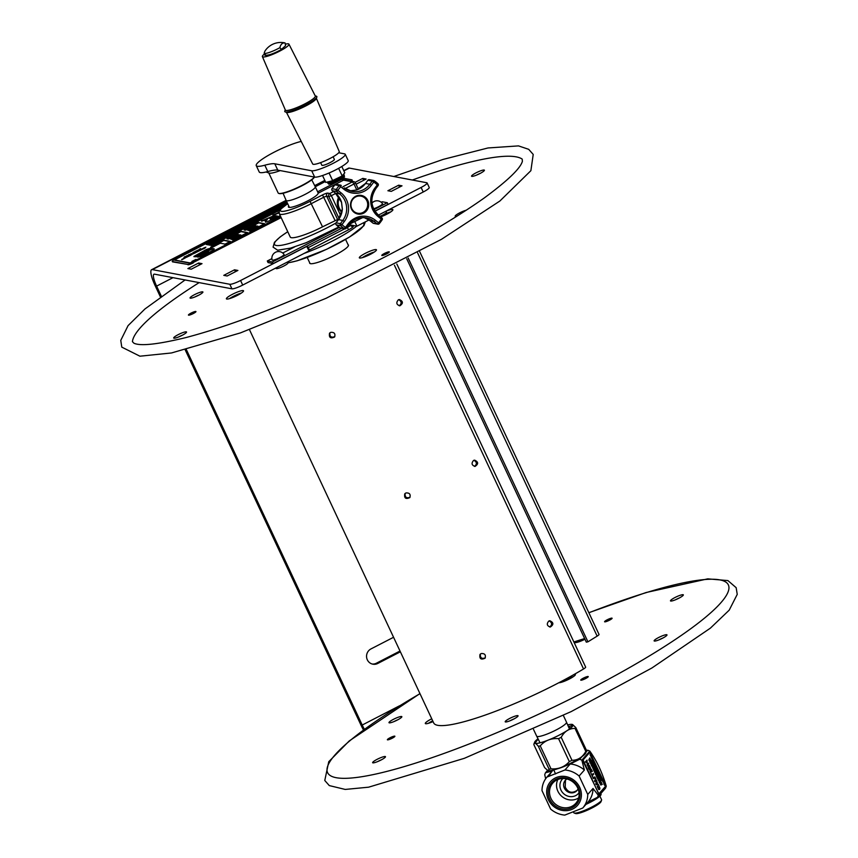 <?xml version="1.0" encoding="UTF-8"?>
<svg xmlns="http://www.w3.org/2000/svg" width="858" height="858" viewBox="0 0 858 858"><rect width="100%" height="100%" fill="white"/><g stroke="black" fill="none" stroke-linecap="round" stroke-linejoin="round"><path stroke-width="1.29" d="M173.005 277.66L156.606 286.111L161.325 296.192M186.336 349.581L362.215 725.031A14.2 3.132 -117.3 0 0 364.371 729.225M400.375 651.812L377.788 663.459A8.14 7.829 -79.3 0 1 366.613 657.346A8.14 7.829 -79.3 0 1 370.978 648.916L393.565 637.28M372.19 664.028A8.14 7.829 100.7 0 0 376.415 663.202L400.01 651.029M185.21 349.86L360.832 724.774A19.294 4.247 -117.3 0 0 363.449 729.901M343.758 170.635L348.562 168.168A19.294 4.247 62.7 0 1 349.324 168.082L343.876 170.892M160.392 296.879L155.234 285.853A19.294 4.247 62.7 0 1 151.619 269.702A19.294 4.247 62.7 0 1 152.381 269.616L229.805 284.277L231.939 288.824A9.47 1.566 -25.1 0 0 242.707 285.071L309.009 250.89L306.671 246.3M582.475 639.467L583.966 639.746M349.324 168.082L426.748 182.743A9.47 1.566 154.9 0 1 427.112 182.958A9.47 1.566 154.9 0 1 421.106 187.452L423.23 191.999A9.47 1.566 -25.1 0 0 429.247 187.505L427.112 182.958M242.707 285.071L240.572 280.523A9.47 1.566 154.9 0 1 229.805 284.277M240.572 280.523L306.874 246.343M354.601 221.6L362.591 217.621M374.967 211.24L421.106 187.452M387.891 190.744L398.659 185.199L402.016 185.832L391.259 191.377L387.891 190.744M187.881 268.565L198.648 263.009L202.016 263.653L191.248 269.197L187.881 268.565M223.777 275.354L234.534 269.809L237.902 270.442L227.134 275.997L223.777 275.354M355.094 182.357L362.773 178.4L366.13 179.032L356.07 184.223M363.663 180.309L362.773 178.4M235.435 271.718L234.534 269.809M199.549 264.918L198.648 263.009M399.549 187.108L398.659 185.199M156.606 286.111A14.2 3.132 62.7 0 1 153.947 274.228A14.2 3.132 62.7 0 1 154.515 274.163L231.939 288.824M354.804 221.632L356.928 226.18L350.107 224.893M356.928 226.18L368.972 219.98M378.41 215.111L423.23 191.999M343.49 180.148L352.445 181.842A2.274 2.188 -79.3 0 1 353.818 181.639L344.862 179.944A2.274 2.188 100.7 0 0 343.49 180.148L318.104 193.232A16.377 2.713 154.9 0 1 304.032 202.681A16.377 2.713 154.9 0 1 288.406 207.003A16.377 2.713 154.9 0 1 288.738 205.963M317.632 191.795L341.098 179.697A2.274 2.188 -79.3 0 1 343.597 180.094M287.923 262.73A44.863 7.422 -25.1 0 0 337.559 243.811A44.863 7.422 -25.1 0 0 363.159 222.973M339.918 227.799L336.207 224.839L340.572 225.675A28.4 27.295 100.7 0 0 344.272 228.625L339.918 227.799A1.512 1.512 0 0 0 340.476 228.024A1.512 1.459 -79.3 0 1 339.961 227.81A28.4 27.295 -79.3 0 1 336.261 224.86A1.512 1.459 -79.3 0 1 336.111 222.823L338.502 219.627L337.602 219.498L322.544 226.823A27.445 4.547 154.9 0 1 290.261 237.065L279.333 213.728A27.445 4.547 -25.1 0 0 311.615 203.496L324.088 197.061L326.673 196.171L328.775 196.568A2.274 2.188 -79.3 0 1 329.794 193.522L327.692 193.125A4.547 0.751 -25.1 0 0 322.522 194.916L310.049 201.351A25.182 4.172 154.9 0 1 283.451 211.325A25.182 4.172 154.9 0 1 287.687 203.732M271.879 258.623L267.31 260.982L268.071 262.591L273.198 263.567L341.688 228.249M373.991 209.588L387.323 202.724L382.196 201.748L381.209 202.263M294.648 246.889L282.732 253.024M349.195 224.378L362.291 217.632M374.892 211.132L388.073 204.333L387.323 202.724M267.31 260.982L272.436 261.947L339.382 227.434M272.436 261.947L273.198 263.567M365.369 221.836L363.921 225.686L349.485 237.055L326.587 249.313L297.147 260.811L287.998 262.88A6.585 1.094 154.9 0 1 283.172 266.355A6.585 1.094 154.9 0 1 276.33 268.629A6.585 1.094 154.9 0 1 276.072 268.479L275.847 267.986M272.372 260.178A6.585 1.094 154.9 0 1 272.104 259.995A6.682 6.682 0 0 1 284.03 254.408A6.585 1.094 154.9 0 1 279.29 257.861A6.585 1.094 154.9 0 1 272.372 260.178M386.036 211.186L386.475 212.13A6.585 1.094 154.9 0 1 379.976 216.355M371.964 203.099A6.682 6.682 0 0 1 382.496 203.646A6.585 1.094 154.9 0 1 379.837 205.974A6.585 1.094 154.9 0 1 373.616 208.837M286.454 112.344L312.687 163.985A14.672 2.424 -25.1 0 0 329.944 158.505A14.672 2.424 -25.1 0 0 339.253 151.534L316.377 98.327M285.274 109.813L284.813 111.025A17.696 2.928 -25.1 0 0 285.231 111.915L286.701 112.43A16.559 2.746 -25.1 0 0 305.78 105.942A16.559 2.746 -25.1 0 0 316.28 98.573L316.827 97.115A17.696 2.928 -25.1 0 0 316.42 96.225L315.186 95.806M285.231 111.915A17.696 2.928 -25.1 0 0 305.62 104.976A17.696 2.928 -25.1 0 0 316.827 97.115M285.306 109.888A16.559 2.746 -25.1 0 0 304.837 103.904A16.559 2.746 -25.1 0 0 315.229 95.871M264.178 54.258A14.672 2.424 -25.1 0 0 262.387 56.607L285.371 110.06A16.527 2.735 -25.1 0 0 304.826 103.904A16.527 2.735 -25.1 0 0 315.304 96.032L288.953 44.166A14.672 2.424 -25.1 0 0 286.004 44.026M262.387 56.607A14.672 2.424 -25.1 0 0 279.654 51.148A14.672 2.424 -25.1 0 0 288.953 44.166M333.129 156.757L334.363 159.384A6.907 1.148 154.9 0 1 325.536 164.629A6.907 1.148 154.9 0 1 321.847 165.251L320.613 162.623M281.488 49.378L279.858 47.683A16.399 7.733 -109.9 0 1 285.103 42.964L284.91 42.9A11.797 1.952 154.9 0 1 285.103 42.964L285.553 45.721L281.285 49.528M279.858 47.683A11.797 1.952 154.9 0 1 264.167 53.368L265.808 55.073A10.929 1.813 -25.1 0 0 281.092 49.614M284.91 42.9A18.93 18.93 0 0 0 265.412 50.386A16.399 7.733 70.1 0 0 264.167 53.368M322.533 175.515L325.761 182.422L331.478 181.017M327.466 182.078L326.608 182.207M331.832 180.899L340.519 176.748M329.064 172.984L332.679 180.695M341.816 166.484L344.777 172.812L342.181 175.89L338.642 168.329M341.023 176.469L342.181 175.89M314.35 177.059A20.163 3.335 154.9 0 1 301.877 185.467A20.163 3.335 154.9 0 1 278.657 193.372A20.163 3.335 154.9 0 1 278.164 192.986L268.779 172.951M278.657 193.372L279.15 193.543A19.777 3.271 -25.1 0 0 301.93 185.789A19.777 3.271 -25.1 0 0 314.436 177.07M338.717 152.756L344.519 153.85A18.93 3.132 154.9 0 1 345.248 154.279A18.93 3.132 154.9 0 1 331.349 164.232A18.93 3.132 154.9 0 1 311.69 170.774L274.796 163.792A37.859 6.263 -25.1 0 0 264.822 165.208A28.4 4.698 154.9 0 1 256.252 165.626A28.4 4.698 154.9 0 1 271.857 153.4A28.4 4.698 154.9 0 1 301.222 141.42M256.252 165.626L259.223 171.965A28.4 4.698 -25.1 0 0 267.793 171.546A37.859 6.263 154.9 0 1 277.767 170.131L314.661 177.113A18.93 3.132 -25.1 0 0 334.32 170.57A18.93 3.132 -25.1 0 0 348.219 160.628L345.248 154.279M266.023 171.997L269.155 173.08A20.163 3.335 -25.1 0 0 280.223 170.592M341.924 211.851A11.83 11.368 -79.3 0 1 339.285 197.469M338.878 196.857A11.83 11.368 100.7 0 0 341.838 212.205M181.671 259.524L190.637 255.309L182.186 259.213M195.259 252.778L194.369 253.228M195.946 259.524L191.967 261.39M192.321 261.218L195.592 259.684M191.945 261.39L195.978 259.406L191.945 261.39M181.746 259.695L183.827 258.73M185.671 257.454L186.776 257.068L185.671 257.454M184.309 258.44L185.746 257.625M187.001 257.1L188.277 256.113M193.576 253.668L194.305 253.217M190.615 255.116L192.696 253.936M192.621 253.764L193.179 253.818M193.104 253.646L195.796 252.338M195.935 252.37L199.206 250.804M198.134 251.244L198.756 250.815L198.134 251.244M195.774 252.284L198.048 251.072M198.681 250.643L204.644 247.576L205.159 247.951M200.611 249.646L201.684 249.206M201.641 249.12L202.209 248.927M191.784 254.601L191.237 254.858M205.137 247.898L195.774 252.563M201.566 249.549L202.359 249.11M205.212 247.63L205.856 247.158M203.711 248.841L205.287 247.801M196.965 251.63L197.554 251.222M195.152 252.681L195.71 252.488M184.674 257.968L185.21 257.582M202.949 248.648L203.764 248.766M190.508 254.193L191.13 253.625M191.538 253.636L190.691 254.279M196.943 250.708L193.447 252.402M193.5 252.52L192.836 253.046M192.75 252.885L196.675 250.879M196.493 250.922L195.356 251.33M198.037 250.407L198.573 250.043L197.823 250.257M200.643 248.595L198.949 249.581L200.525 248.756M199.024 249.742L200.418 249.346L199.024 249.742L199.785 249.152M198.949 249.581L199.721 249.013M199.764 249.195L200.718 249.131M186.004 256.757L187.162 255.759M186.69 255.898L187.452 255.898M186.207 256.156L186.937 255.791M186.744 255.995L185.896 256.467M187.065 256.102L185.929 256.585L187.108 255.652M186.883 256.242L187.666 255.705M183.827 257.893L184.406 257.078M184.256 257.303L185.425 256.832L184.277 257.346M185.435 256.874L184.695 257.368M184.341 256.939L185.285 256.553L184.095 257.368M279.89 210.06L211.25 245.442L209.202 245.056L282.84 207.089M281.939 207.851L209.62 245.131M258.011 226.18L256.896 225.976L248.52 230.287L247.383 230.073L255.759 225.751L254.558 225.525L245.42 230.234L244.069 229.987L258.505 222.533L264.661 223.702L250.397 231.059L249.045 230.802L258.011 226.18L249.635 230.909M264.221 223.927L258.666 222.876L244.659 230.094M255.759 225.751L247.973 230.191M279.075 212.881L273.466 215.251M280.234 215.669L266.913 221.911L265.454 221.954L265.219 220.978L267.331 219.68L261.368 221.064L274.506 215.444L270.753 217.803L266.902 218.629L261.958 221.182M267.331 219.68L265.379 221.31L265.615 222.286M270.152 218.962L270.785 219.455L277.767 216.366L275.901 215.712L270.624 219.112L277.606 216.034M274.506 215.444L272.865 215.133L278.324 212.741M278.174 212.398L279.043 212.569M265.454 221.954L265.379 221.31M214.318 249.077L212.312 249.067L199.828 254.526L212.312 249.067M211.626 248.53L206.703 249.742L194.069 256.778M212.151 248.734L213.835 248.638L213.653 249.764L210.714 251.523L200.686 256.478L197.426 257.014L202.434 254.429L208.226 252.316L198.037 257.121M199.603 253.914L210.918 248.455M208.526 251.362L196.01 256.821L193.908 256.435L206.542 249.41L210.768 248.112M349.496 180.813L341.484 179.172M286.754 201.748L174.442 259.953L189.908 262.913L192.278 262.087L280.641 216.538M188.878 255.695L190.53 254.944M195.699 252.413L194.884 253.164M196.729 250.772L197.361 250.3M188.127 255.394L189.146 254.44L188.031 255.341M189.146 254.44L188.792 255.244M189.168 255.03L189.961 254.408L189.178 255.062M200.675 249.024L200.032 249.463M231.907 239.639L240.873 235.017L239.757 234.802L231.381 239.125L230.244 238.91L238.621 234.588L237.419 234.363L228.282 239.071L226.93 238.814L241.366 231.37L247.522 232.539L233.258 239.897L231.907 239.639M230.384 241.377L225.086 244.112L220.345 243.211L212.076 247.469L210.66 247.201L224.228 240.208L230.384 241.377M285.382 205.201L208.387 244.895L206.338 244.509L287.248 202.788M174.614 260.199L190.068 263.256L192.439 262.43L280.802 216.87M280.995 217.278L193.147 262.569A4.73 0.783 154.9 0 1 187.763 264.436L172.383 261.529A4.73 0.783 154.9 0 1 172.201 261.422A4.73 0.783 154.9 0 1 175.204 259.17L286.722 201.673M187.763 264.436L172.544 261.862M281.145 217.621L193.147 262.569M342.964 178.142L351.887 179.826A4.73 0.783 154.9 0 1 352.07 179.933A4.73 0.783 154.9 0 1 350.943 181.092M351.448 181.188A4.73 0.783 -25.1 0 0 352.23 180.277L352.07 179.933M187.923 264.779A4.73 0.783 -25.1 0 0 193.307 262.902M238.621 234.588L230.834 239.028M241.366 231.37L227.531 238.932M247.083 232.765L241.527 231.714M240.873 235.017L232.497 239.747M224.228 240.208L211.261 247.319M229.944 241.602L224.388 240.551M287.355 203.024L206.746 244.584M188.202 255.566L189.103 254.665M189.243 254.719L188.835 255.33M189.296 254.815L190.036 254.579M194.68 251.78L195.431 251.501M193.147 252.574L193.908 252.295M194.498 251.93L193.908 252.134M194.755 260.178L193.232 260.853L194.391 260.178M193.415 260.735L194.015 260.51M241.452 293.007A9.47 1.566 -25.1 0 0 229.418 298.648M390.787 211.883A9.47 1.566 -25.1 0 0 380.244 216.57M374.388 252.005A9.47 1.566 -25.1 0 0 362.355 257.636M198.959 295.077A7.1 1.18 -25.1 0 0 194.959 296.943M182.604 335.081A7.1 1.18 -25.1 0 0 178.593 336.958M480.459 173.273A7.1 1.18 -25.1 0 0 479.568 173.638A7.1 1.18 -25.1 0 0 476.447 175.15M412.333 180.008A216.216 35.779 154.9 0 1 443.5 169.573A216.216 35.779 154.9 0 1 522.179 159.084A216.216 35.779 154.9 0 1 522.232 159.127M132.422 341.688A216.216 35.779 154.9 0 1 132.432 341.656A216.216 35.779 154.9 0 1 169.391 302.67A216.216 35.779 154.9 0 1 199.153 282.614M241.935 292.664A9.47 1.566 154.9 0 1 232.636 297.533A9.47 1.566 154.9 0 1 226.394 298.831A9.47 1.566 154.9 0 1 234.298 293.393A9.47 1.566 154.9 0 1 243.533 290.798A9.47 1.566 154.9 0 1 241.935 292.664M386.046 211.207A9.47 1.566 154.9 0 1 392.867 209.674A9.47 1.566 154.9 0 1 391.28 211.54A9.47 1.566 154.9 0 1 380.652 216.902M374.871 251.651A9.47 1.566 154.9 0 1 365.572 256.521A9.47 1.566 154.9 0 1 359.33 257.829A9.47 1.566 154.9 0 1 367.235 252.391A9.47 1.566 154.9 0 1 376.469 249.796A9.47 1.566 154.9 0 1 374.871 251.651M190.605 298.198A7.1 1.18 154.9 0 1 190.058 298.016A7.1 1.18 154.9 0 1 195.989 293.94A7.1 1.18 154.9 0 1 202.906 291.988A7.1 1.18 154.9 0 1 198.08 295.527A7.1 1.18 154.9 0 1 190.605 298.198M179.483 336.593A7.1 1.18 154.9 0 1 173.702 338.02A7.1 1.18 154.9 0 1 179.622 333.944A7.1 1.18 154.9 0 1 186.551 332.003A7.1 1.18 154.9 0 1 179.483 336.593M456.939 216.216A7.1 1.18 154.9 0 1 455.19 216.216A7.1 1.18 154.9 0 1 459.041 213.192A7.1 1.18 154.9 0 1 466.355 210.189M478.625 171.621A7.1 1.18 154.9 0 1 484.405 170.184A7.1 1.18 154.9 0 1 478.474 174.26A7.1 1.18 154.9 0 1 471.546 176.212A7.1 1.18 154.9 0 1 478.625 171.621M192.567 312.398A4.151 0.686 154.9 0 1 195.946 311.561A4.151 0.686 154.9 0 1 192.482 313.942A4.151 0.686 154.9 0 1 188.438 315.079A4.151 0.686 154.9 0 1 192.567 312.398M382.121 255.545A4.151 0.686 154.9 0 1 381.799 255.437A4.151 0.686 154.9 0 1 385.263 253.056A4.151 0.686 154.9 0 1 389.307 251.92A4.151 0.686 154.9 0 1 386.486 253.979A4.151 0.686 154.9 0 1 382.121 255.545M348.048 244.68A21.396 3.539 154.9 0 1 330.555 257.314A21.396 3.539 154.9 0 1 309.652 262.677M574.495 674.227A9.47 1.566 154.9 0 1 575.396 674.474A9.47 1.566 154.9 0 1 573.809 676.329A9.47 1.566 154.9 0 1 565.776 680.673A9.47 1.566 154.9 0 1 558.837 682.743M584.963 639.264A9.47 1.566 154.9 0 1 574.656 642.374A9.47 1.566 154.9 0 1 574.967 641.634M433.065 721.589A9.47 1.566 154.9 0 1 425.321 723.509A9.47 1.566 154.9 0 1 426.919 721.642A9.47 1.566 154.9 0 1 431.756 718.79M611.4 619.047A4.151 0.686 154.9 0 1 607.325 621.181A4.151 0.686 154.9 0 1 604.59 621.75A4.151 0.686 154.9 0 1 605.287 620.935A4.151 0.686 154.9 0 1 609.362 618.8A4.151 0.686 154.9 0 1 612.097 618.232A4.151 0.686 154.9 0 1 611.4 619.047M682.142 596.256A7.1 1.18 154.9 0 1 675.171 599.903A7.1 1.18 154.9 0 1 670.484 600.89A7.1 1.18 154.9 0 1 676.415 596.814A7.1 1.18 154.9 0 1 683.343 594.862A7.1 1.18 154.9 0 1 682.142 596.256M659.909 639.467A7.1 1.18 154.9 0 1 654.128 640.894A7.1 1.18 154.9 0 1 660.059 636.818A7.1 1.18 154.9 0 1 666.988 634.877A7.1 1.18 154.9 0 1 659.909 639.467M505.748 721.986A7.1 1.18 154.9 0 1 505.201 721.803A7.1 1.18 154.9 0 1 511.132 717.728A7.1 1.18 154.9 0 1 518.06 715.776A7.1 1.18 154.9 0 1 513.223 719.326A7.1 1.18 154.9 0 1 505.748 721.986M373.831 761.303A7.1 1.18 154.9 0 1 380.802 757.657A7.1 1.18 154.9 0 1 385.489 756.67A7.1 1.18 154.9 0 1 379.558 760.746A7.1 1.18 154.9 0 1 372.629 762.698A7.1 1.18 154.9 0 1 373.831 761.303M396.064 718.092A7.1 1.18 154.9 0 1 401.844 716.666A7.1 1.18 154.9 0 1 395.913 720.741A7.1 1.18 154.9 0 1 388.985 722.683A7.1 1.18 154.9 0 1 396.064 718.092M581.048 680.212A4.151 0.686 154.9 0 1 580.737 680.104A4.151 0.686 154.9 0 1 583.558 678.045A4.151 0.686 154.9 0 1 587.923 676.49A4.151 0.686 154.9 0 1 588.245 676.597A4.151 0.686 154.9 0 1 585.424 678.657A4.151 0.686 154.9 0 1 581.048 680.212M391.505 737.076A4.151 0.686 154.9 0 1 394.884 736.239A4.151 0.686 154.9 0 1 390.744 738.92A4.151 0.686 154.9 0 1 387.366 739.757A4.151 0.686 154.9 0 1 391.505 737.076M573.316 676.683A9.47 1.566 -25.1 0 0 561.293 682.314M583.815 638.824A9.47 1.566 -25.1 0 0 577.691 642.192M432.7 720.817A9.47 1.566 -25.1 0 0 428.356 723.315M679.386 597.951A7.1 1.18 -25.1 0 0 675.385 599.828M663.03 637.955A7.1 1.18 -25.1 0 0 659.03 639.832M514.103 718.865A7.1 1.18 -25.1 0 0 510.102 720.741M381.531 759.759A7.1 1.18 -25.1 0 0 377.531 761.636M397.887 719.744A7.1 1.18 -25.1 0 0 397.007 720.119A7.1 1.18 -25.1 0 0 393.886 721.621M237.162 294.562A104.118 17.235 -25.1 0 0 236.358 295.881M573.895 641.999A101.287 16.763 154.9 0 1 584.641 638.577M239.092 294.455A101.287 16.763 154.9 0 1 239.629 293.597M396.825 263.985L585.649 667.106A5.652 0.933 154.9 0 1 583.547 668.972A104.118 17.235 154.9 0 1 488.331 713.963A104.118 17.235 154.9 0 1 433.698 722.951L249.463 329.654M330.705 332.346C334.298 332.121 335.585 333.665 334.577 337.001C330.512 338.835 328.829 337.58 329.526 333.226L330.705 332.346M481.166 653.56C484.77 653.335 486.057 654.879 485.049 658.215C480.984 660.059 479.3 658.794 479.997 654.45L481.166 653.56M473.552 460.456L474.581 460.135C478.442 461.883 478.614 463.974 475.085 466.409C471.696 465.304 471.181 463.32 473.552 460.456M548.788 621.063L549.817 620.742C553.678 622.49 553.85 624.592 550.321 627.026C546.932 625.911 546.417 623.927 548.788 621.063M398.316 299.85L399.345 299.528C403.206 301.276 403.378 303.367 399.849 305.802C396.46 304.697 395.946 302.713 398.316 299.85M405.931 492.953C409.534 492.728 410.821 494.272 409.813 497.608C405.748 499.442 404.064 498.187 404.761 493.833L405.931 492.953M405.126 493.457C404.837 497.297 406.478 498.552 410.049 497.222M399.249 305.78C401.898 303.517 401.716 301.48 398.702 299.678M549.721 626.994C552.37 624.731 552.187 622.694 549.174 620.892M474.485 466.387C477.134 464.124 476.951 462.087 473.938 460.285M480.362 654.064C480.072 657.904 481.713 659.159 485.285 657.829M329.89 332.85C329.601 336.69 331.242 337.945 334.813 336.604M406.713 258.751L586.314 642.149L587.934 641.816L408.14 257.99M419.734 251.673L599.023 634.405A5.652 0.933 154.9 0 1 597.147 636.132L587.934 641.816M540.047 742.803L536.679 736.164A16.474 2.724 -25.1 0 0 536.679 736.164A16.474 2.724 -25.1 0 0 540.561 736.185A16.474 2.724 -25.1 0 0 561.7 726.79A16.474 2.724 -25.1 0 0 566.505 722.189A16.474 2.724 -25.1 0 0 566.495 722.179L569.455 729.032M311.754 179.826L315.261 186.733A16.087 2.66 154.9 0 1 315.272 186.744A16.087 2.66 154.9 0 1 314.307 188.481A16.087 2.66 154.9 0 1 295.356 198.724A16.087 2.66 154.9 0 1 286.122 200.397A16.087 2.66 154.9 0 1 286.122 200.386L283.054 193.264M540.24 745.859L551.008 768.832C558.494 769.379 564.596 766.977 569.326 761.614L558.558 738.641C551.072 738.095 544.969 740.497 540.24 745.859A23.659 3.915 -25.1 0 1 538.363 746.31C535.478 742.792 533.976 742.234 533.858 744.626L544.626 767.61L547.94 770.656A21.193 3.507 154.9 0 1 547.951 770.656L549.131 769.294L538.363 746.31M571.846 727.037L571.289 725.857L572.479 724.484L575.793 727.541L586.561 750.514L585.8 752.938A21.193 3.507 154.9 0 1 561.186 767.427A21.193 3.507 154.9 0 1 547.951 770.666L547.94 770.656M538.02 738.802A21.193 3.507 -25.1 0 0 534.62 742.202L533.858 744.626M551.008 768.832A23.659 3.915 154.9 0 1 549.131 769.294M571.289 725.857A23.659 3.915 -25.1 0 0 569.412 726.308L570.366 728.345M558.558 738.641A23.659 3.915 -25.1 0 0 561.207 737.312L571.975 760.285A23.659 3.915 154.9 0 1 569.326 761.614M586.186 751.898L587.687 750.192L586.55 750.535A23.659 3.915 154.9 0 1 585.789 751.394L575.021 728.41C569.036 728.421 564.425 731.391 561.207 737.312M571.975 760.285C577.96 760.274 582.571 757.314 585.789 751.394M534.62 742.202A21.193 3.507 -25.1 0 0 548.359 740.046A21.193 3.507 -25.1 0 0 567.127 730.619A21.193 3.507 -25.1 0 0 572.468 724.484A21.193 3.507 -25.1 0 0 567.674 724.913M534.952 743.2L538.138 739.038M575.021 728.41A23.659 3.915 -25.1 0 0 575.793 727.541M568.264 726.276L569.412 726.308M574.184 813.03L575.654 813.545A14.2 2.349 -25.1 0 0 584.523 811.378A14.2 2.349 -25.1 0 0 601.008 801.672L601.555 800.214A15.337 2.542 154.9 0 1 583.762 810.703A15.337 2.542 154.9 0 1 574.184 813.03A15.337 2.542 154.9 0 1 573.809 812.74L573.434 811.958M599.892 796.138L601.576 799.731A15.337 2.542 154.9 0 1 601.555 800.214M585.939 804.407A17.374 2.874 -25.1 0 0 601.04 794.165L600.772 793.596M546.803 772.447L548.294 770.752M547.501 770.441L545.484 772.726A28.968 26.695 -138.6 0 0 544.733 774.785L545.667 778.742M587.687 750.192A28.968 26.695 41.4 0 1 589.832 751.115L581.842 760.177A28.968 26.695 -138.6 0 0 579.697 759.255L582.046 756.595M545.484 772.726L552.252 771.074A23.659 21.815 -138.6 0 0 548.948 776.383M550.621 809.062L541.999 790.636A23.659 21.815 41.4 0 1 546.964 777.058L564.939 769.98A23.659 21.815 41.4 0 1 579.107 776.018L587.741 794.444A23.659 21.815 41.4 0 1 586.443 801.747A23.659 21.815 41.4 0 1 582.764 808.021L564.789 815.1A23.659 21.815 41.4 0 1 550.621 809.062M588.041 802.037A23.659 21.815 -138.6 0 0 593.017 788.459L598.273 795.237L606.263 786.175A28.968 26.695 41.4 0 1 605.501 788.234L597.511 797.297L588.041 802.037L582.764 808.021M587.741 794.444L593.017 788.459M581.842 760.177L584.384 770.034A23.659 21.815 -138.6 0 0 570.216 763.995L579.697 759.255M584.384 770.034L579.107 776.018M606.263 786.175C602.337 772.736 596.857 761.046 589.832 751.115M577.992 759.233A15.369 2.542 154.9 0 1 557.786 768.704M565.465 780.126L565.229 787.129C568.017 792.588 571.975 793.682 577.102 790.39M547.629 786.507A17.986 16.581 -138.6 0 0 558.268 809.212A17.986 16.581 -138.6 0 0 580.426 800.493A17.986 16.581 -138.6 0 0 569.787 777.777A17.986 16.581 -138.6 0 0 547.629 786.507M578.41 787.826A16.506 15.219 -138.6 0 0 550.857 783.558A16.506 15.219 -138.6 0 0 562.816 809.094A16.506 15.219 -138.6 0 0 578.41 787.826M550.965 798.423A15.326 14.125 41.4 0 1 553.85 781.992A15.326 14.125 41.4 0 1 577.67 787.912A15.326 14.125 41.4 0 1 576.715 802.144A15.326 14.125 41.4 0 1 563.352 807.668A15.326 14.125 41.4 0 1 550.965 798.423M578.056 788.813A7.765 7.154 41.4 0 1 576.941 790.583A7.765 7.154 41.4 0 1 564.35 788.116A7.765 7.154 41.4 0 1 565.293 780.319A7.765 7.154 41.4 0 1 566.913 778.989M557.85 779.504A14.296 13.181 -138.6 0 0 557.882 791.237A14.296 13.181 -138.6 0 0 578.678 797.876M562.923 778.506A10.789 9.942 -138.6 0 0 560.939 790.036A10.789 9.942 -138.6 0 0 569.626 796.546A10.789 9.942 -138.6 0 0 579.032 792.706M564.939 769.98L570.216 763.995M597.511 797.297A28.968 26.695 -138.6 0 0 598.273 795.237M552.252 771.074L546.964 777.058M597.157 783.965L596.557 782.689M594.294 770.892L593.725 770.173M594.326 770.881L593.972 769.798L594.455 770.827M594.144 769.551L594.562 771.063L594.144 769.551M593.479 769.304L593.425 767.835L593.479 769.304M592.749 767.76L592.696 766.28L592.749 767.76M591.559 765.433L592.052 766.494L592.041 764.886L592.009 766.194L591.462 765.465M591.73 765.004L591.334 763.481L591.73 765.004M590.926 763.899L591.087 762.848L590.293 762.537L590.926 763.899M594.208 767.663L593.843 767.02L594.154 767.717M593.983 767.052L594.251 767.738L593.865 767.009M595.516 768.468L595.162 767.535L595.463 768.532M595.677 768.017L595.334 767.47L595.849 767.953M595.902 767.899L595.216 767.234L595.602 768.843L595.902 767.899M594.991 766.108L594.733 765.4L594.251 765.947L594.551 766.602L594.991 766.108M594.09 765.39L594.036 763.91L594.09 765.39M593.393 764.113L593.264 762.687M592.352 761.904L592.846 762.966L592.835 761.357L592.803 762.676L592.267 761.936M592.374 761.765L592.438 760.488L591.741 760.403L592.374 761.765M603.989 783.161L603.796 782.121L603.989 783.161M602.82 780.04L602.016 779.911L602.681 780.008L602.97 781.949L602.82 780.04M601.683 778.667L602.488 779.343L601.823 777.927L601.447 779.118L601.769 778.227M594.229 762.472L593.865 761.829L594.176 762.537M593.993 761.872L594.262 762.548L594.004 761.872M592.052 757.861L591.323 757.206M591.741 756.595L592.159 758.097L591.741 756.595M591.58 756.659L591.398 757.7L592.159 758.097M591.57 756.198L591.312 755.49L590.83 756.037L591.141 756.692L591.57 756.198M585.585 761.754L585.885 762.376L587.033 761.067L587.29 765.379L588.749 763.727L588.449 763.094L587.194 764.521L587.044 760.102L585.424 761.818L586.915 760.242M585.885 762.376L585.424 761.818M587.29 765.379L586.861 761.271M599.549 787.73L598.68 788.738L597.458 786.003L597.458 787.043L598.809 789.392L599.656 789.392L599.924 788.127L598.712 785.488M598.509 788.802L599.388 787.794M599.656 789.392L598.637 789.457L599.495 789.467L598.637 789.457L597.222 786.271M596.557 780.394L595.892 783.751L596.289 784.587L598.541 784.641L597.597 783.965L596.557 780.394L595.892 783.751M593.178 777.959L593.5 778.635L594.798 777.487L595.366 778.292L594.894 781.627L596.02 779.611L595.527 778.109L594.755 776.908L593.017 778.024L594.755 776.908M593.5 778.635L593.017 778.024M594.24 777.659L595.516 779.439L594.422 781.016L594.894 781.627M593.629 774.152L593.318 773.476L592.031 774.935L591.065 773.433L592.975 777.509L592.342 775.611L593.629 774.152M591.988 774.86L593.189 773.626M592.975 777.509L591.065 773.433M590.443 771.632L590.915 773.112L590.754 772.297L591.913 770.988L592.374 771.46L591.452 769.497L590.443 771.632M590.915 773.112L590.014 771.128M590.401 771.546L591.323 769.647M588.652 768.403L589.618 769.808L590.465 769.776L590.744 768.532L589.21 765.261L588.363 765.293L588.084 766.537L588.652 768.403L588.084 766.537M590.304 769.84L589.457 769.873L588.491 768.468M589.339 769.218L589.972 769.143L589.843 766.923L588.524 766.065M589.972 769.143L588.824 768.2L588.803 765.915M588.695 766.001L590.004 766.859L590.132 769.079M589.864 752.284L605.834 785.949L598.938 793.768L598.423 793.307L583.097 759.952L582.893 760.982L598.852 793.8M583.097 759.952L589.993 752.134M587.923 766.602L588.202 765.357L589.049 765.325M598.541 784.641L596.117 784.652L595.731 783.826M587.204 764.392L588.32 763.245M590.111 754.793L590.54 755.823L590.154 754.214L590.947 755.126M590.701 755.759L591.183 755.212L590.519 754.332M591.141 756.692L590.669 756.102M592.61 759.845L591.784 758.504L592.685 758.676L592.61 759.845L592.824 758.708L591.956 758.44M593.586 761.11L593.307 760.145L593.736 761.057M592.814 760.703L593.479 761.69L592.889 760.671M593.564 761.25L593.103 760.51M593.554 762.215L593.95 763.127L593.757 761.593L594.369 762.43M594.122 763.062L594.605 762.515L594.111 761.582L593.779 762.054M594.969 764.864L594.808 763.545L595.259 764.317M595.506 766.022L595.345 764.703L595.795 765.465M595.559 766.387L595.978 767.031L596.471 766.484L596.16 765.829L595.677 766.376M595.978 767.031L595.506 766.441M596.911 769.015L595.881 767.234L596.718 767.266L596.996 769.208L597.286 768.221L596.6 768.092L596.728 767.041L596.042 767.17M598.616 772.661L597.179 770.012L598.616 772.661L598.208 770.194L597.34 769.948M599.131 772.661L599.066 773.734M598.948 773.787L599.002 772.801M600.353 775.675L599.442 774.838L599.656 773.712L600.214 775.986M600.289 775.064L600.461 775.771M600.718 777.487L601.104 778.388L600.739 777.176L601.361 777.745M600.739 777.176L601.222 778.034L601.136 777.348M602.488 779.343L601.447 779.118M602.97 781.949L602.016 779.911M603.914 783.976L603.7 783.022M604.021 784.427L604.847 785.499L604.397 784.008M592.953 762.376L592.696 761.454M592.846 762.966L592.192 761.968M592.76 762.59L592.46 761.743L592.921 762.483M593.607 764.585L593.908 764.049M594.079 765.593L593.865 764.424M595.57 768.757L595.055 767.299L595.742 767.964M595.827 769.315L596.117 768.779M596.203 769.015L596.192 770.098M596.289 770.312L596.074 769.154M597.554 771.417L596.503 771.192L596.889 770.001L596.675 771.128L597.554 771.417L596.889 770.001M597.822 773.594L597.747 772.243M598.584 774.388L598.316 773.466M598.391 774.602L598.09 773.755L598.541 774.495M599.099 776.308L598.584 775.214M600.493 779.268L599.463 777.498L600.3 777.53L600.021 778.42M601.394 780.308L600.922 779.45L600.718 780.201L600.804 779.225L601.447 780.254M589.5 758.429L589.8 757.893M589.972 759.437L589.757 758.268M590.529 760.445L590.229 759.598L590.669 760.295M590.722 760.231L590.443 759.276L590.872 760.188M591.334 761.539L591.055 760.574L591.484 761.486M590.572 761.132L591.226 762.119L590.647 761.1M591.141 761.754L590.84 760.907L591.301 761.647M592.192 764.167L591.162 762.387L591.999 762.419L591.72 763.309M593.371 766.505L593.071 765.658L593.511 766.355M593.564 766.291L593.286 765.336L593.715 766.248M594.068 768.167L593.757 767.245M593.768 767.234L594.358 767.62M595.141 770.473L594.637 769.004L595.431 769.926M595.709 771.481L595.345 770.699L595.838 771.331M595.892 771.267L595.613 770.312L596.042 771.224M595.86 772.103L596.396 773.144L595.999 772.071M596.621 773.616L597.265 774.42M597.082 774.613L596.911 773.187M596.954 774.763L596.921 773.38M597.972 776.34L597.672 775.493L598.112 776.19M598.165 776.125L597.887 775.16L598.316 776.072M598.67 777.991L598.144 776.951L598.959 777.445M598.53 777.005L598.702 778.077L599.195 777.53L598.691 776.597L598.369 777.069M599.753 780.405L600.289 781.445L599.753 780.405M600.021 780.919L600.45 781.381L600.257 780.222L600.782 781.016L600.139 779.997L600.096 780.887M600.503 781.917L601.147 782.721M600.975 782.925L600.815 781.681M601.801 784.695L600.997 783.386L601.522 782.914M601.608 783.804L601.726 784.523M588.835 759.952L589.382 760.789L588.856 759.641M589.993 762.322L589.575 760.821L589.993 762.322L590.347 761.218L589.65 761.175L590.154 762.258M591.452 764.832L590.143 762.633M590.84 763.952L591.237 764.853M592.159 765.904L591.881 764.95L592.31 765.862M592.052 766.494L591.387 765.497M591.966 766.119L591.688 765.304M592.277 766.966L592.567 766.43M592.781 768.039L592.524 766.805M593.039 768.596L593.296 767.974M593.511 769.594L593.253 768.35M594.497 770.709L593.8 770.666L593.983 769.615M594.948 772.286L594.658 770.999L595.141 772.093L594.766 772.522L594.326 771.385L594.497 771.986M595.988 774.077L595.709 773.122L596.138 774.034M595.227 773.669L595.72 774.731L595.291 773.648M595.795 774.291L595.516 773.487M596.385 775.739L596.224 774.42L596.675 775.192M596.503 776.34L596.9 777.251L596.696 775.729L597.318 776.565M597.029 777.53L597.34 778.185L597.093 777.509M597.5 778.12L597.715 777.562M598.176 779.557L597.393 778.303L598.176 779.557L598.047 777.691L598.047 778.496L597.554 778.238M597.876 778.41L598.047 777.691M598.82 780.126L598.541 779.171L598.97 780.083M598.058 779.718L598.712 780.716L598.133 779.686M598.273 779.557L598.637 780.34L598.348 779.536M599.216 781.788L599.066 780.469L599.506 781.241M599.184 782.131L599.656 783.15L599.259 782.11M599.914 782.635L599.356 782.067M601.394 784.834L600.471 784.877L600.729 783.418L600.632 784.813L601.394 784.834L600.729 783.418M596.61 782.399L597.35 783.965L596.299 783.965L596.61 782.399M593.479 761.69L593.961 761.143L593.2 760.478M595.002 764.939L595.023 763.416L594.841 765.004M596.031 765.55L595.57 764.575L595.538 766.097L596.031 765.55M598.798 773.037L599.109 773.723M599.259 774.045L599.753 773.487L599.227 773.755L599.184 772.275L598.691 772.833M600.589 776.876L601.072 776.329L599.828 773.648M601.265 778.324L601.136 776.458L600.836 777.584M604.976 785.445L604.558 783.944L604.182 784.362M596.331 770.387L596.246 768.629L596.16 770.463M598.348 773.122L597.887 772.136L597.758 773.444L598.348 773.122M598.616 774.463L597.983 773.916L598.476 774.978L598.466 773.369L598.616 774.463M599.42 775.407L598.552 775.139L599.281 775.375L599.206 776.544L599.42 775.407M600.053 776.747L599.742 776.093L599.259 776.64L599.56 777.294L600.053 776.747M599.989 778.624L600.718 778.442L600.579 779.461L600.868 778.485L600.182 778.356L600.31 777.305L599.624 777.434M601.104 780.619L601.351 779.665M589.929 758.075L590.004 759.512L589.929 758.075M590.615 760.821L590.604 759.212L590.454 760.885M591.226 762.119L591.72 761.572L591.216 760.51L591.376 761.614L590.733 761.067M591.688 763.513L592.417 763.33L592.277 764.36L592.567 763.373L591.881 763.245L592.009 762.194L591.323 762.322M592.717 765.111L593.146 764.628L592.352 764.328L592.717 765.111M593.94 766.333L593.446 765.272L593.607 766.376L592.964 765.819L593.457 766.88L593.94 766.333M594.101 768.253L594.583 767.695L593.897 766.72L593.94 768.318M594.798 768.94L595.184 770.548L595.666 770.001L594.637 769.004M596.278 771.31L595.784 770.248L595.881 771.417L595.291 770.795L595.795 771.857L596.278 771.31M596.203 772.586L596.364 771.91L596.889 772.715L596.417 771.728L596.439 772.854M596.492 773.766L597.275 773.584L597.125 774.699M597.071 773.122L596.653 773.702M598.058 776.705L598.058 775.096L597.897 776.769M601.319 782.657L600.739 781.434L601.319 782.657M601.533 784.534L602.327 784.223L601.329 783.472L601.651 782.775L601.158 783.322L601.769 783.74M589.382 760.789L589.864 760.231L589.253 758.922L588.996 759.888M595.184 771.9L594.487 771.664L595.216 772.457L594.83 770.934L595.023 771.964M595.881 774.667L595.87 773.058L595.838 774.377L595.388 773.605M596.428 775.825L596.449 774.291L596.256 775.889M597.061 777.187L597.554 776.64L597.061 775.718L596.664 776.275M597.94 777.627L597.683 776.919L597.2 777.466M598.712 780.716L599.206 780.158L598.434 779.493M599.742 781.316L599.281 780.34L599.152 781.649L599.742 781.316M599.828 783.086L600.31 782.528L599.613 781.82M590.433 754.386L590.647 755.469L590.433 754.386M593.843 762.097L594.068 762.773L593.843 762.097M594.036 762.698L593.725 762.14M600.3 775.975L600.503 776.511M601.179 777.949L600.857 777.402M604.386 784.18L604.654 785.242L604.826 784.469M604.697 785.274L604.225 784.255M593.833 767.277L594.047 767.964L593.833 767.277M594.905 769.176L595.506 769.84L594.787 769.647M594.701 769.68L595.034 770.248M595.098 770.184L595.012 769.304M598.809 777.487L598.455 776.844L598.755 777.552M598.605 777.005L598.852 777.562L598.605 777.005M598.434 777.112L598.659 777.788L598.434 777.112M598.616 777.713L598.305 777.155M589.135 759.802L589.328 760.499L589.135 759.802M589.854 760.992L590.325 762.022L589.854 760.992M590.165 762.086L589.607 761.357M596.975 775.889L596.932 776.49M597.179 776.597L596.996 775.889M598.798 780.276L598.219 779.654M599.817 780.265L599.881 778.989L599.184 778.903L599.817 780.265M365.916 209.953A8.709 8.365 -79.3 0 1 351.544 208.044A8.709 8.365 -79.3 0 1 360.499 196.053A8.709 8.365 -79.3 0 1 365.916 209.953M357.861 214.039A9.47 9.095 -79.3 0 1 350.686 203.046A9.47 9.095 -79.3 0 1 361.39 195.442A9.47 9.095 -79.3 0 1 366.795 210.467A9.47 9.095 -79.3 0 1 357.861 214.039A9.47 9.095 100.7 0 0 366.698 210.446A9.47 9.095 100.7 0 0 361.336 195.431M356.542 189.993A18.93 18.2 100.7 0 0 365.519 183.451L356.488 189.993L349.839 190.873A18.93 18.2 100.7 0 0 350.139 190.894L356.445 190.026M341.57 202.359A18.93 18.2 100.7 0 0 335.392 193.136L339.704 193.951A18.93 18.2 -79.3 0 1 342.803 220.442L338.502 219.627A18.93 18.2 100.7 0 0 342.353 208.987L341.548 202.273M342.353 208.987L338.449 219.702M341.945 211.722A11.83 11.368 -79.3 0 1 339.414 197.672M346.267 228.196L348.605 225.064A18.93 18.2 -79.3 0 1 366.463 217.911A18.93 18.2 -79.3 0 1 374.185 221.461L377.241 223.895L372.93 223.08L369.884 220.645A18.93 18.2 100.7 0 0 364.296 217.642L369.884 220.645L374.185 221.461L375.493 220.334A20.442 19.648 100.7 0 0 347.865 224.228L345.474 227.424A26.877 25.837 -79.3 0 1 341.977 224.635L344.358 221.428A20.442 19.648 100.7 0 0 341.012 192.825L337.966 190.39A26.877 25.837 -79.3 0 1 340.712 186.712L343.758 189.146A20.442 19.648 100.7 0 0 371.385 185.253L373.777 182.057A26.877 25.837 -79.3 0 1 377.284 184.856L374.892 188.052A20.442 19.648 100.7 0 0 378.239 216.666L381.295 219.101A26.877 25.837 -79.3 0 1 378.55 222.769L375.493 220.334M362.215 725.031L399.592 705.769M377.788 663.459L376.415 663.202M324.935 180.652L314.822 185.875M286.229 200.611L152.381 269.616M308.741 250.322A7.196 1.19 -25.1 0 0 309.652 249.86L348.713 229.719A7.196 1.19 -25.1 0 0 353.003 226.137L350.547 225.675M304.193 253.378A44.863 7.422 -25.1 0 0 356.714 226.147M353.003 226.137A2.274 2.188 -79.3 0 1 351.63 226.34L350.268 225.236A4.923 0.815 154.9 0 1 347.147 227.574L346.557 227.885M348.713 229.719L347.007 227.284M350.085 225.128A4.923 0.815 154.9 0 1 350.268 225.236L349.742 224.099M309.652 249.86L308.086 247.715A4.923 0.815 154.9 0 1 307.625 247.941M344.723 228.829L308.086 247.715L307.282 245.989M353.818 181.639A2.274 2.188 -79.3 0 1 355.362 182.861L355.459 182.904A2.274 2.274 0 0 0 353.818 181.639M318.264 193.147L315.272 186.744L325.343 181.51M345.173 188.546L354.011 183.987L352.445 181.842L342.889 186.765M333.483 191.624L329.794 193.522L331.36 195.667L335.725 193.415M322.522 194.916L335.017 220.399M327.692 193.125A2.274 2.188 100.7 0 0 326.673 196.171L337.602 219.498M310.049 201.351L322.544 226.823M339.125 218.651L328.775 196.568L331.36 195.667L340.723 215.658M287.762 231.746A44.863 7.422 -25.1 0 0 282.325 245.12A44.863 7.422 -25.1 0 0 335.918 223.026M358.408 189.221L355.459 182.904L354.011 183.987L356.778 189.897M569.594 678.871A44.863 7.422 -25.1 0 0 565.808 679.718M327.091 182.078L327.52 182.486A9.084 1.501 -25.1 0 0 333.569 181.21A9.084 1.501 -25.1 0 0 343.972 174.775L344.294 175.45A9.084 1.501 154.9 0 1 333.891 181.885A9.084 1.501 154.9 0 1 327.831 183.162C330.437 183.827 325.182 185.274 334.577 182.625C348.509 175.44 343.339 177.402 344.294 175.45M334.631 182.582A7.947 1.319 -25.1 0 0 341.795 178.936A7.947 1.319 -25.1 0 0 343.382 176.759M311.69 170.774L314.661 177.113M267.793 171.546L264.822 165.208M274.796 163.792L277.767 170.131M419.991 693.682A221.289 36.626 -25.1 0 0 381.885 772.64A221.289 36.626 -25.1 0 0 691.119 628.453A221.289 36.626 -25.1 0 0 645.409 592.878A221.289 36.626 -25.1 0 0 588.888 612.773M583.547 668.972L394.423 265.24M597.147 636.132L417.599 252.853M373.552 223.37A1.512 1.459 -79.3 0 1 372.93 223.08A1.512 1.512 0 0 0 373.552 223.37L377.852 224.185A1.512 1.459 100.7 0 0 379.204 223.713L378.55 222.769L377.241 223.895A1.512 1.459 100.7 0 0 377.852 224.185A1.512 1.512 0 0 0 379.268 223.702L382.164 219.82L381.295 219.101L381.821 217.835L378.807 215.444M372.855 223.026L369.809 220.592M382.142 219.755A1.512 1.459 100.7 0 0 381.853 217.878M344.358 221.428L342.803 220.442L340.411 223.638A1.512 1.459 100.7 0 0 340.572 225.675L341.977 224.635L340.411 223.638L336.046 222.833L338.438 219.637M379.268 223.627A28.4 27.295 100.7 0 0 382.1 219.83L382.164 219.82A1.512 1.512 0 0 0 381.821 217.835L378.732 215.379A18.93 18.2 -79.3 0 1 375.632 188.889L378.088 185.682L377.284 184.856L377.863 183.655A28.4 27.295 100.7 0 0 374.238 180.748M340.476 228.024L344.787 228.839A1.512 1.512 0 0 0 346.278 228.26L345.474 227.424L344.272 228.625A1.512 1.459 100.7 0 0 346.214 228.271L348.67 225.053L347.865 224.228M375.686 188.814L378.088 185.682A1.512 1.512 0 0 0 377.917 183.676L374.206 180.716A1.512 1.512 0 0 0 373.648 180.491A1.512 1.459 100.7 0 0 372.222 181.059L373.777 182.057L374.163 180.706A1.512 1.459 100.7 0 0 373.648 180.491L369.348 179.676A1.512 1.459 -79.3 0 0 367.91 180.244L372.222 181.059L369.83 184.266L365.519 183.451L367.846 180.255L365.465 183.526M369.348 179.676A1.512 1.512 0 0 0 367.846 180.255L367.857 180.319M336.057 222.898L336.046 222.833A1.512 1.512 0 0 0 336.207 224.839L336.186 224.785M342.299 208.966L341.516 202.327L335.392 193.136L332.346 190.701L336.658 191.516L339.704 193.951L341.012 192.825M337.966 190.39L336.658 191.516A1.512 1.459 100.7 0 1 336.336 189.5L332.025 188.685A28.4 27.295 -79.3 0 1 334.92 184.802L339.232 185.618A28.4 27.295 100.7 0 0 336.336 189.5L337.966 190.39M331.982 188.76L332.025 188.685A1.512 1.459 -79.3 0 0 332.346 190.701L332.271 190.637M341.269 185.489L341.237 185.457A1.512 1.459 100.7 0 0 340.583 185.146L336.272 184.331A1.512 1.459 -79.3 0 0 334.92 184.802L331.96 188.696A1.512 1.512 0 0 0 332.303 190.68L335.317 193.071M340.712 186.712L339.232 185.618A1.512 1.459 100.7 0 1 340.583 185.146A1.512 1.512 0 0 1 341.237 185.457L340.712 186.712M336.272 184.331A1.512 1.512 0 0 0 334.856 184.813L334.856 184.888M371.385 185.253L369.83 184.266A18.93 18.2 -79.3 0 1 351.962 191.42A18.93 18.2 -79.3 0 1 344.326 187.923M351.962 191.42L344.294 187.891L343.758 189.146M348.605 225.064L348.67 225.053C353.378 219.219 359.309 216.838 366.463 217.911M378.239 216.666L378.775 215.401C370.742 207.572 369.712 198.724 375.697 188.878L374.892 188.052M378.067 185.618A1.512 1.459 100.7 0 0 377.938 183.73M151.619 269.702L286.111 200.364M314.693 185.618L324.817 180.405M287.666 203.689L280.427 209.363L279.236 211.315L279.333 213.728M315.24 186.679L325.321 181.478M287.741 231.692L280.223 236.883L274.463 242.288L273.08 247.125L277.638 250.204L290.551 248.134L306.188 242.696L338.792 227.005M341.312 179.268L342.471 179.494M287.559 261.947L288.009 262.891M264.94 55.287C269.112 55.373 274.571 53.453 281.295 49.528M343.94 174.195L343.972 174.775M327.52 182.486L327.831 183.162M393.854 176.512L443.243 159.374L488.009 147.962L518.5 145.892L528.7 149.324L533.215 154.429L530.877 170.688L499.892 201.008L441.495 239.307L325.997 298.337L240.422 332.904L171.493 352.96L139.929 356.199L121.772 347.125L120.763 340.379L128.078 325.622L144.927 308.987L185.092 279.955M522.179 159.084L522.393 161.325C520.398 168.468 507.636 180.727 484.084 198.091C445.613 225.246 395.302 253.282 333.172 282.185C276.201 308.247 227.113 326.716 185.896 337.58C157.818 344.401 140.498 346.278 133.934 343.221L132.432 341.656M419.948 693.586L349.26 740.915L328.764 761.69L324.774 780.49L329.29 785.585L345.216 789.435L368.618 787.183L464.36 758.311L571.149 711.614L651.93 667.974L710.392 628.142L729.214 610.145L737.236 594.38L736.153 587.676L727.916 580.587L707.764 578.85L646.138 592.513L588.845 612.687M533.504 729.397L536.668 736.143M563.341 715.422L566.495 722.179M348.455 245.538L345.581 239.403M310.049 263.524L307.218 257.464M289.414 207.422L286.122 200.397M553.732 769.969L555.587 773.927"/></g></svg>
